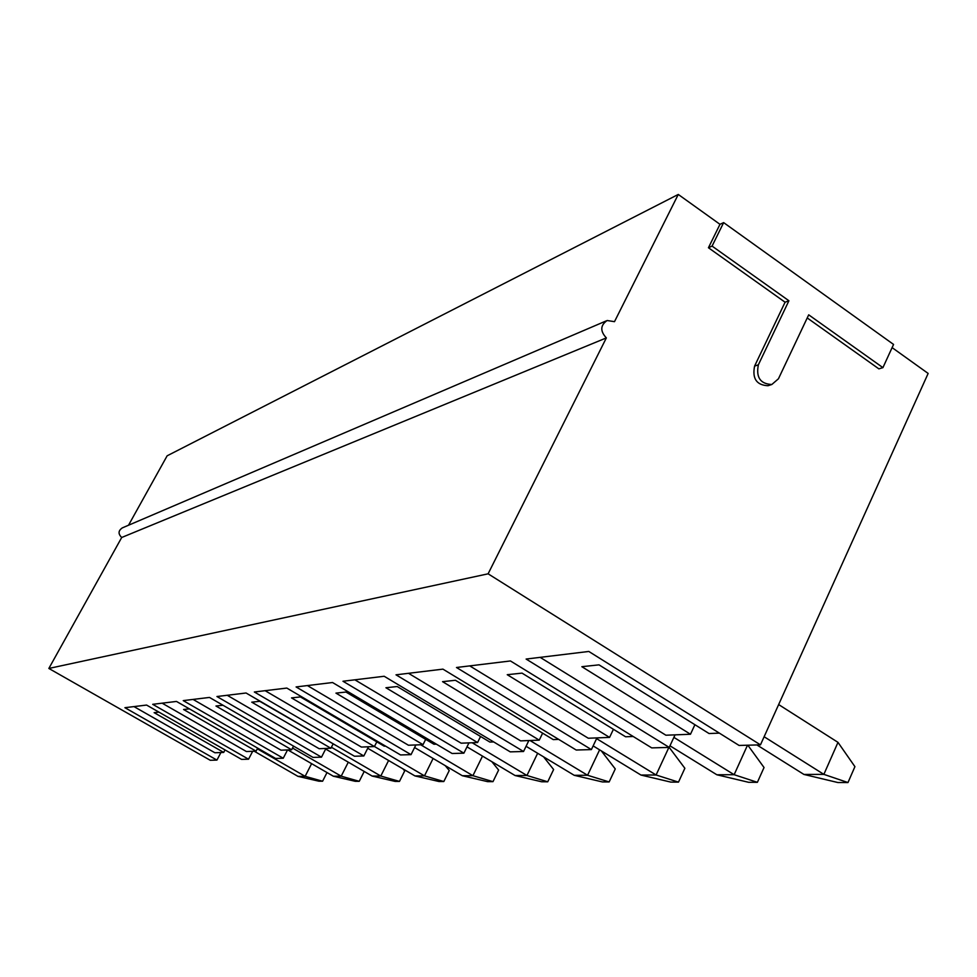 <?xml version="1.0" encoding="UTF-8"?>
<svg xmlns="http://www.w3.org/2000/svg" width="977" height="977" viewBox="0 0 977 977"><rect width="100%" height="100%" fill="white"/><g stroke="black" fill="none" stroke-linecap="round" stroke-linejoin="round"><path stroke-width="1.47" d="M669.966 745.805L716.862 774.773L748.59 782.296L757.383 782.321L734.142 774.7L673.886 737.366M716.862 774.773L734.142 774.7L747.503 745.207M757.383 782.321L764.038 767.519L747.845 745.207M756.931 744.95L803.937 774.443L837.839 782.528L847.975 782.553L823.867 774.37L764.124 736.731M778.657 704.564L837.985 742.361L823.867 774.37L803.937 774.443M847.975 782.553L854.924 766.652L837.985 742.361M593.137 745.903L640.973 775.054L670.784 782.101L678.49 782.125L656.092 774.993L596.593 738.636M640.973 775.054L656.092 774.993L668.891 747.417M678.49 782.125L684.865 768.276L669.208 747.405M526.066 746.294L574.232 775.311L602.357 781.93L609.147 781.942L587.568 775.262L529.998 740.505M574.232 775.311L587.568 775.262L599.609 749.847M609.147 781.942L615.266 768.936L601.368 750.922M466.994 746.855L515.087 775.53L541.698 781.783L547.743 781.795L526.945 775.482L472.147 742.752M515.087 775.53L526.945 775.482L537.655 753.267M547.743 781.795L553.617 769.522L543.591 756.857M414.578 747.527L462.316 775.726L487.572 781.637L492.982 781.649L472.917 775.689L420.66 744.755M462.316 775.726L472.917 775.689L482.504 756.1M492.982 781.649L498.624 770.047L491.858 761.681M367.743 748.26L414.932 775.909L438.954 781.515L443.827 781.527L424.482 775.872L374.46 746.513M414.932 775.909L424.482 775.872L433.104 758.47M443.827 781.527L449.249 770.511L445.243 765.638M325.659 749.017L372.152 776.068L395.062 781.405L399.471 781.417L380.786 776.043L331.398 747.258M372.152 776.068L380.786 776.043L388.602 760.472M399.471 781.417L404.698 770.938L403.012 768.923M287.849 749.921L333.34 776.214L355.237 781.307L359.243 781.319L341.193 776.19L292.538 748.04M333.34 776.214L341.193 776.19L348.288 762.194M364.213 771.451L359.243 781.319M254.24 751.228L297.961 776.349L318.929 781.209L322.593 781.221L305.129 776.324L257.305 748.809M297.961 776.349L305.129 776.324L311.614 763.66M327.002 772.563L322.593 781.221M121.71 537.484L606.351 337.908L488.109 573.817L760.46 744.853L739.076 745.451L588.801 651.451L526.115 659.06L669.221 747.405L651.732 747.893L510.446 660.953L456.491 667.499L591.39 749.591L576.198 750.018L442.935 669.135L396.015 674.826L523.55 751.496L510.238 751.863L384.169 676.267L342.976 681.25L463.892 753.169L452.119 753.499L332.534 682.52L296.092 686.941L411.024 754.647L400.546 754.94L286.823 688.064L254.35 691.997L363.847 755.978L354.468 756.235L246.057 692.998L216.943 696.528L321.494 757.163L313.031 757.395L209.493 697.431L183.236 700.619L283.245 758.237L275.599 758.445L176.495 701.437L152.705 704.319L248.549 759.202L241.588 759.398L146.587 705.064L124.922 707.69L216.931 760.094L210.263 760.277L48.85 668.451L121.71 537.484C117.985 533.869 118.205 530.658 122.369 527.861L606.204 320.908M488.109 573.817L48.85 668.451M128.524 525.223L167.14 455.807L678.27 194.447L614.496 321.665L607.12 320.517C600.293 325.304 600.037 331.105 606.351 337.908M768.984 385.402L768.007 385.72C756.577 385.158 752.107 378.624 754.586 366.106L785.081 302.211L708.435 247.743L719.976 224.319L678.27 194.447M719.976 224.319L723.639 222.609L893.564 344.441L882.927 367.633L808.7 314.826L778.437 378.795L771.818 384.498C760.362 383.937 755.88 377.378 758.36 364.824L788.915 300.757L712.074 246.094L723.639 222.609M760.46 744.853L928.15 373.434L892.099 347.617M189.416 708.862L183.578 709.497L256.084 751.154L257.659 748.126M162.133 703.171L246.424 751.533L256.084 751.154M248.549 759.202L252.677 751.289M669.221 747.405L675.046 734.863M591.39 749.591L596.935 737.904M523.55 751.496L528.85 740.542M463.892 753.169L468.96 742.874M411.024 754.647L415.872 744.938M363.847 755.978L368.488 746.782M321.494 757.163L325.952 748.443M283.245 758.237L287.543 749.933M216.931 760.094L220.912 752.534M540.147 657.35L665.899 735.217L690.483 734.252L694.903 724.702M469.742 665.887L588.288 738.233L609.575 737.403L613.422 729.294M408.533 673.312L520.631 740.871L539.255 740.139L542.626 733.153M354.859 679.809L461.144 743.179L477.57 742.544L480.55 736.475M307.389 685.561L408.435 745.231L423.029 744.669L425.679 739.333M265.121 690.69L361.392 747.063L374.435 746.55L376.817 741.836M227.226 695.282L319.149 748.712L330.898 748.248L333.047 744.047M193.08 699.422L281.022 750.189L291.647 749.774L293.54 746.11M223 705.26L215.966 706.005L291.647 749.774M330.898 748.248L251.761 702.17L259.76 701.303L340.155 747.893M374.435 746.55L291.525 697.896L300.44 696.931L384.193 746.172L385.549 746.123M423.029 744.669L335.954 693.12L345.956 692.046L433.947 744.242L436.365 744.144M477.57 742.544L385.927 687.747L397.224 686.526L489.892 742.068L493.641 741.922M539.255 740.139L442.557 681.665L455.416 680.273L553.251 739.601L558.685 739.381M609.575 737.403L507.246 674.704L522.011 673.116L625.61 736.78L633.194 736.487M690.483 734.252L581.865 666.693L599.011 664.848L709.046 733.532L719.39 733.129M133.971 706.591L214.903 752.766L223.709 752.424L225.015 749.921M158.958 712.135L154.134 712.66L223.709 752.424M807.222 317.94L878.885 368.866L882.927 367.633M785.081 302.211L788.915 300.757M708.435 247.743L712.074 246.094M754.586 366.106L758.36 364.824M771.818 384.498L768.007 385.72"/></g></svg>
